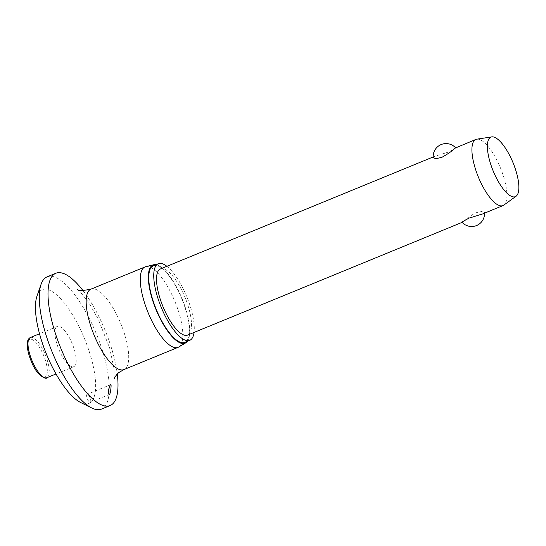 <?xml version="1.0" encoding="UTF-8"?>
<svg xmlns="http://www.w3.org/2000/svg" width="546" height="546" viewBox="0 0 546 546"><rect width="100%" height="100%" fill="white"/><g stroke="black" fill="none" stroke-linecap="round" stroke-linejoin="round"><path stroke-width="0.41" stroke-dasharray="2.73 2.05" d="M36.971 296.15A61.486 20.543 -112.3 0 1 40.541 290.649A61.486 20.543 -112.3 0 1 82.316 333.538A61.486 20.543 -112.3 0 1 90.561 402.477A61.486 20.543 -112.3 0 1 80.651 402.511M47.12 276.849A71.492 23.887 -112.3 0 1 95.1 330.856A71.492 23.887 -112.3 0 1 103.358 407.992A71.492 23.887 -112.3 0 1 101.433 409.111M145.721 266.714A43.468 14.524 -112.3 0 1 174.624 300.771A43.468 14.524 -112.3 0 1 179.225 346.676A43.468 14.524 -112.3 0 1 178.706 347.031M153.296 265.772A41.407 13.834 -112.3 0 1 181.081 297.051A41.407 13.834 -112.3 0 1 185.865 341.728A41.407 13.834 -112.3 0 1 184.753 342.376M86.957 394.417A4.293 1.433 67.7 0 0 87.449 399.044A4.293 1.433 67.7 0 0 90.329 402.279A4.293 1.433 67.7 0 0 90.445 402.218A4.293 1.433 67.7 0 0 89.947 397.59A4.293 1.433 67.7 0 0 87.067 394.348A4.293 1.433 67.7 0 0 86.957 394.417M56.709 326.801A21.731 7.262 67.7 0 0 59.221 350.245A21.731 7.262 67.7 0 0 73.806 366.666A21.731 7.262 67.7 0 0 74.392 366.325A21.731 7.262 67.7 0 0 71.881 342.881A21.731 7.262 67.7 0 0 57.296 326.46A21.731 7.262 67.7 0 0 56.709 326.801M433.244 157.685L435.046 156.19L448.73 151.986C454.722 148.73 456.777 147.475 454.886 148.212M160.428 268.96A35.749 11.944 -112.3 0 1 184.418 295.966A35.749 11.944 -112.3 0 1 188.547 334.534A35.749 11.944 -112.3 0 1 187.585 335.094M482.657 213.93L484.459 212.435L481.954 211.432L475.907 212.742C469.478 216.339 465.117 219.39 462.81 221.908L462.134 222.331M476.767 139.182A35.749 11.944 -112.3 0 1 500.382 167.779A35.749 11.944 -112.3 0 1 503.951 205.016M166.885 266.305A41.407 13.834 -112.3 0 1 194.048 332.439M155.91 264.701A42.26 14.121 -112.3 0 1 182.084 298.71A42.26 14.121 -112.3 0 1 187.367 341.298M83.012 290.629A71.492 23.887 -112.3 0 1 117.281 374.085M90.923 289.155A43.468 14.524 -112.3 0 1 120.093 321.99A43.468 14.524 -112.3 0 1 125.116 368.891A43.468 14.524 -112.3 0 1 123.949 369.574M30.364 337.517A21.731 7.262 -112.3 0 1 44.547 353.016A21.731 7.262 -112.3 0 1 47.461 377.388A21.731 7.262 -112.3 0 1 46.881 377.723M45.632 376.597A20.304 6.784 -112.3 0 1 31.839 362.435A20.304 6.784 -112.3 0 1 29.115 339.667A20.304 6.784 -112.3 0 1 42.916 353.835A20.304 6.784 -112.3 0 1 45.632 376.597M109.493 394.41L90.329 402.279M73.806 366.666L56.026 373.969M484.507 213.165A12.872 12.872 0 0 0 484.459 212.435M435.046 156.19L433.196 156.955M57.296 326.46L39.517 333.756M110.879 384.568L87.067 394.348M77.273 289.332L80.044 291.694L88.513 302.238L98.144 318.878L109.726 348.266L114.039 368.659L114.121 379.013"/><path stroke-width="0.82" d="M117.281 374.085A71.492 23.887 -112.3 0 1 112.087 404.409A71.492 23.887 -112.3 0 1 110.162 405.528L101.433 409.111A71.492 23.887 -112.3 0 1 91.837 408.033A71.492 23.887 -112.3 0 1 52.177 352.054A71.492 23.887 -112.3 0 1 41.046 284.357A71.492 23.887 -112.3 0 1 45.195 277.969A71.492 23.887 -112.3 0 1 47.12 276.849L55.849 273.266A71.492 23.887 -112.3 0 1 83.012 290.629M110.162 405.528A71.492 23.887 -112.3 0 1 62.183 351.522A71.492 23.887 -112.3 0 1 53.924 274.385A71.492 23.887 -112.3 0 1 55.849 273.266M109.603 394.348C107.432 395.55 108.729 385.66 110.777 384.63C111.575 383.572 110.701 392.922 109.603 394.348L109.493 394.41M187.367 341.298A42.26 14.121 -112.3 0 1 186.213 342.506A42.26 14.121 -112.3 0 1 185.708 342.854L178.706 347.031A43.468 14.524 -112.3 0 1 178.051 347.358A43.468 14.524 -112.3 0 1 148.881 314.516A43.468 14.524 -112.3 0 1 143.857 267.615A43.468 14.524 -112.3 0 1 145.031 266.939A43.468 14.524 -112.3 0 1 145.721 266.714L153.638 264.762A42.26 14.121 -112.3 0 1 155.91 264.701M185.708 342.854A42.26 14.121 -112.3 0 1 157.132 312.203A42.26 14.121 -112.3 0 1 151.829 265.643A42.26 14.121 -112.3 0 1 153.638 264.762M194.048 332.439A41.407 13.834 -112.3 0 1 190.854 339.68A41.407 13.834 -112.3 0 1 189.735 340.329A41.407 13.834 -112.3 0 1 161.95 309.05A41.407 13.834 -112.3 0 1 157.166 264.373A41.407 13.834 -112.3 0 1 158.279 263.725A41.407 13.834 -112.3 0 1 166.885 266.305M189.735 340.329L184.753 342.376A41.407 13.834 -112.3 0 1 156.961 311.097A41.407 13.834 -112.3 0 1 152.177 266.421A41.407 13.834 -112.3 0 1 153.296 265.772L158.279 263.725M503.951 205.016A35.749 11.944 -112.3 0 1 503.835 205.105A35.749 11.944 -112.3 0 1 502.989 205.576A35.749 11.944 -112.3 0 1 478.999 178.569A35.749 11.944 -112.3 0 1 474.87 140.001A35.749 11.944 -112.3 0 1 475.832 139.442A35.749 11.944 -112.3 0 1 476.767 139.182L491.748 136.889A32.173 10.749 -112.3 0 1 512.994 162.619A32.173 10.749 -112.3 0 1 516.209 196.137A32.173 10.749 -112.3 0 1 516.106 196.212A32.173 10.749 -112.3 0 1 494.273 173.519A32.173 10.749 -112.3 0 1 490.035 137.619A32.173 10.749 -112.3 0 1 491.748 136.889M475.832 139.442L454.886 148.212C452.586 150.723 448.218 153.781 441.796 157.378L435.749 158.688L433.244 157.685A12.872 12.872 0 0 1 455.555 147.768M462.148 222.345L187.585 335.094A35.749 11.944 -112.3 0 1 163.602 308.087A35.749 11.944 -112.3 0 1 159.466 269.519A35.749 11.944 -112.3 0 1 160.428 268.96L433.196 156.955M462.81 221.908C460.926 222.645 462.981 221.389 468.973 218.134L482.657 213.93L502.989 205.576M91.837 408.033L80.651 402.511A61.486 20.543 -112.3 0 1 46.547 354.368A61.486 20.543 -112.3 0 1 36.971 296.15L41.046 284.357M114.121 379.013L114.107 379.04C113.998 378.644 116.687 373.839 119.328 372.242L123.949 369.574A43.468 14.524 -112.3 0 1 94.779 336.732A43.468 14.524 -112.3 0 1 89.756 289.837A43.468 14.524 -112.3 0 1 90.923 289.155L145.031 266.939M56.026 373.969L46.881 377.723A21.731 7.262 -112.3 0 1 32.699 362.223A21.731 7.262 -112.3 0 1 29.784 337.858A21.731 7.262 -112.3 0 1 30.364 337.517L39.517 333.756M123.949 369.574L178.051 347.358M46.881 377.723C46.567 379.907 36.807 375.709 31.777 362.503C28.549 355.084 27.054 348.676 27.3 343.291C27.457 340.39 28.481 338.465 30.364 337.517M516.106 196.212L503.835 205.105M462.134 222.331A12.872 12.872 0 0 0 484.507 213.165M90.923 289.155C82.719 290.834 78.167 290.888 77.273 289.332"/></g></svg>
